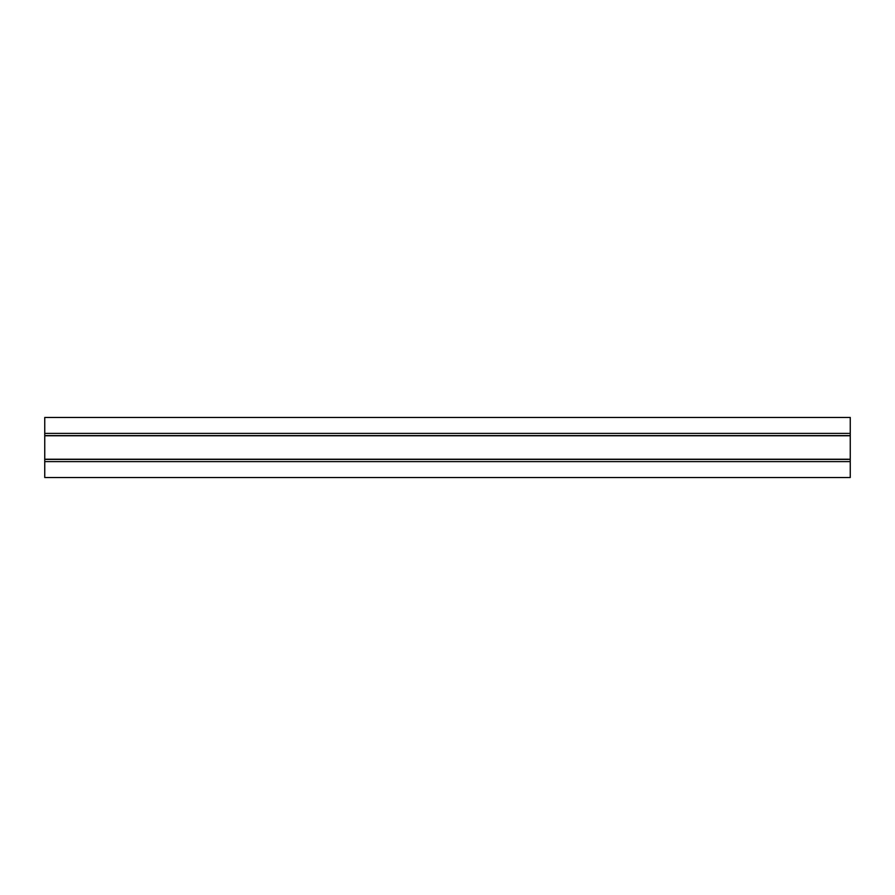 <?xml version="1.0" encoding="UTF-8"?>
<svg xmlns="http://www.w3.org/2000/svg" width="895" height="895" viewBox="0 0 895 895"><rect width="100%" height="100%" fill="white"/><g stroke="black" fill="none" stroke-linecap="round" stroke-linejoin="round"><path stroke-width="1.34" d="M850.25 417.473L44.75 417.473L44.75 477.527L850.25 477.527L850.25 417.473M44.75 461.607L850.25 461.607M44.75 433.393L850.25 433.393M44.75 459.381L850.25 459.381M44.75 459.224L850.25 459.224M44.75 435.775L850.25 435.775M44.75 435.619L850.25 435.619"/></g></svg>
